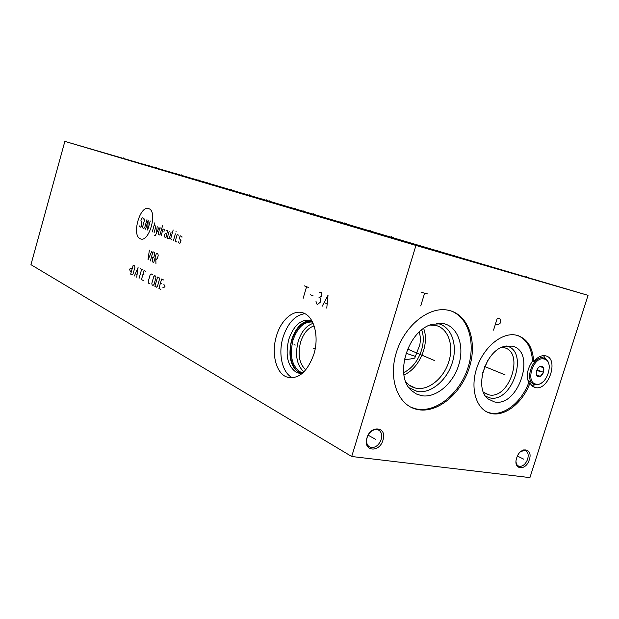 <?xml version="1.0" encoding="UTF-8"?>
<svg xmlns="http://www.w3.org/2000/svg" width="619" height="619" viewBox="0 0 619 619"><rect width="100%" height="100%" fill="white"/><g stroke="black" fill="none" stroke-linecap="round" stroke-linejoin="round"><path stroke-width="0.93" d="M351.708 456.497L30.95 264.669L64.856 141.387L415.945 245.457L351.708 456.497L529.926 477.613L588.05 295.34L415.945 245.457M313.864 354.285C307.078 372.568 297.886 380.089 286.295 376.855C275.726 372.568 271.223 352.853 276.445 336.016C281.088 319.551 294.002 308.548 304.091 313.299C314.344 317.315 319.28 337.015 313.864 354.285M366.951 437.935C370.704 424.464 387.494 426.932 382.999 440.078C379.393 453.332 362.525 451.29 366.951 437.935M516.672 457.975C520.177 446.059 533.392 448.001 529.322 459.669C525.933 471.415 512.64 469.806 516.672 457.975M418.653 409.732L416.502 409.298C397.955 405.027 388.136 379.06 396.292 352.691C404.215 326.267 428.054 306.699 447.08 310.011L449.278 310.459C468.684 315.156 477.528 341.85 469.388 367.477C461.519 393.166 438.322 412.974 418.653 409.732M535.404 387.587L532.224 386.078L529.934 383.122C522.807 402.752 504.818 417.028 490.898 413.415C476.862 410.343 469.875 389.831 476.483 368.932C482.897 348.002 501.235 332.349 515.519 335.003C526.684 337.703 532.742 346.586 533.694 361.651C537.362 357.186 541.184 355.221 545.177 355.763L545.478 355.824C559.305 358.208 548.852 391.015 535.404 387.587M64.856 141.387L198.815 180.4L588.05 295.34M388.554 236.976L399.619 240.203L388.554 236.976M449.34 254.974L461.031 258.378L449.34 254.974M521.887 276.004L532.719 279.161L521.887 276.004M459.561 257.589L469.836 260.584L459.561 257.589M447.576 254.394L429.168 248.985L447.576 254.394M450.895 255.268L433.037 250.022L450.895 255.268M444.751 253.372L427.543 248.32L444.751 253.372M478.193 263.191L460.459 257.976L478.193 263.191M492.237 267.168L482.186 264.212L492.237 267.168M298.629 210.367L308.742 213.315L298.629 210.367M346.098 224.418L356.722 227.513L346.098 224.418M415.736 244.637L425.617 247.523L415.736 244.637M366.417 230.067L375.849 232.814L366.417 230.067M346.392 224.449L330.995 219.931L346.392 224.449M352.211 226.082L337.2 221.672L352.211 226.082M349.704 225.27L335.158 220.998L349.704 225.27M378.371 233.68L363.446 229.293L378.371 233.68M394.775 238.377L386.287 235.885L394.775 238.377M226.879 189.128L236.21 191.851L226.879 189.128M264.986 200.409L274.735 203.249L264.986 200.409M331.273 219.675L340.38 222.337L331.273 219.675M291.27 207.86L299.998 210.406L291.27 207.86M266.541 200.827L253.318 196.943L266.541 200.827M273.799 202.885L260.862 199.086L273.799 202.885M273.66 202.784L261.063 199.086L273.66 202.784M298.698 210.127L285.823 206.344L298.698 210.127M316.294 215.195L308.966 213.037L316.294 215.195M168.306 171.796L176.972 174.318L168.306 171.796M199.566 181.042L208.588 183.673L199.566 181.042M262.464 199.349L270.921 201.809L262.464 199.349M229.37 189.569L237.503 191.936L229.37 189.569M201.926 181.7L190.327 178.303L201.926 181.7M210.003 184.013L198.622 180.678L210.003 184.013M211.435 184.385L200.324 181.119L211.435 184.385M233.634 190.892L222.306 187.572L233.634 190.892M251.747 196.122L245.294 194.227L251.747 196.122M119.591 157.373L127.676 159.733L119.591 157.373M145.689 165.095L154.085 167.548L145.689 165.095M205.33 182.466L213.23 184.764L205.33 182.466M177.498 174.233L185.12 176.461L177.498 174.233M148.56 165.907L138.23 162.882L148.56 165.907M157.071 168.36L146.92 165.381L157.071 168.36M159.578 169.049L149.636 166.132L159.578 169.049M179.495 174.891L169.389 171.92L179.495 174.891M197.716 180.16L191.96 178.473L197.716 180.16M531.675 385.575L535.543 384.67M545.726 358.919L543.505 355.646M529.934 383.122L528.734 382.627C526.073 375.818 527.318 368.669 532.479 361.187C531.783 348.234 526.993 339.723 518.126 335.637M533.694 361.651L532.479 361.187M486.844 411.945L489.722 412.873C503.642 416.486 521.616 402.242 528.734 382.627M494.442 401.917L488.151 398.953C473.605 388.438 485.505 350.192 504.632 346.354L511.975 346.122C536.805 350.602 518.761 407.557 494.442 401.917M506.303 345.99C529.446 350.269 512.625 403.232 489.931 397.893L485.683 396.284M483.431 392.191L488.917 394.852C509.654 399.773 524.951 351.344 503.734 347.607L501.816 347.336M482.696 372.824L487.687 360.629M305.778 369.891C299.263 363.81 297.53 354.586 300.563 342.237C303.449 333.362 307.96 327.915 314.112 325.896M313.137 323.35C306.351 325.571 301.368 331.591 298.188 341.394C294.83 355.02 296.749 365.195 303.937 371.911M302.869 372.917L300.873 372.282C291.998 366.556 289.352 355.917 292.949 340.365C297.337 327.683 303.852 321.571 312.51 322.019M312.2 321.408C303.264 320.743 296.524 326.971 291.967 340.086C287.309 354.819 292.423 371.949 302.351 373.365M310.947 320.58C302.32 320.921 295.874 327.358 291.611 339.916C287.843 356.173 290.605 367.307 299.882 373.296L300.88 373.675M311.984 321.021L311.589 320.835C301.732 318.313 294.126 324.488 288.779 339.359C285.003 355.654 287.75 366.796 297.012 372.8L299.882 373.296M302.01 373.652L297.012 372.8M292.694 377.853C282.279 373.327 277.885 353.89 283.038 337.316C287.781 323.017 295.062 315.141 304.888 313.686M421.717 329.966C427.095 344.342 417.717 366.433 403.642 372.53M419.125 332.202C420.433 335.436 420.665 339.622 419.837 344.737L414.761 358.099C408.695 359.492 405.267 359.74 404.478 358.85M415.705 356.505L405.994 353.209M403.952 374.928C419.411 368.483 429.748 344.133 423.659 328.527M430.012 325.052L435.714 325.432C448.117 328.217 454.044 345.162 448.852 361.589C443.846 378.054 428.851 390.566 416.37 388.275L415.504 388.09C411.697 387.192 408.486 385.134 405.863 381.931M409.097 387.78L417.314 391.479C430.77 393.916 446.903 380.406 452.311 362.664C457.905 344.961 451.568 326.685 438.206 323.652L436.465 323.335M421.663 395.703L416.44 394.009L411.859 390.852C393.661 376.383 407.689 330.267 432.325 324.232L443.877 323.675C458.006 326.902 464.652 346.284 458.71 365.055C452.961 383.873 435.908 398.241 421.663 395.703M416.502 409.298L415.357 408.733L417.508 409.167C436.557 412.293 459.043 393.854 467.484 369.187C476.135 344.582 469.202 317.934 451.328 311.048M415.357 408.733L410.575 407.047M376.948 429.462L377.59 429.594C381.203 431.056 382.395 434.352 381.172 439.475C379.083 444.891 375.826 447.599 371.4 447.607L370.603 447.436C367.059 445.959 365.891 442.678 367.106 437.594C369.226 432.116 372.514 429.408 376.948 429.462M520.943 451.421L525.09 450.423C527.984 451.607 528.835 454.508 527.651 459.128C525.779 463.933 523.094 466.362 519.581 466.424L519.086 466.324C517.306 465.759 516.292 464.242 516.037 461.774M536.085 384.113C524.92 382.573 533.33 355.956 544.039 359.02C554.988 360.862 546.716 386.86 536.085 384.113M541.702 366.402C537.292 365.179 533.841 376.081 538.414 376.747C542.817 377.923 546.244 367.121 541.702 366.402M543.018 381.815C540.402 384.128 537.81 385.057 535.242 384.623L535.211 384.616C523.55 382.975 532.108 355.182 543.443 357.983L543.668 358.03C546.902 358.935 548.759 361.612 549.239 366.077M539.513 356.714L542.267 357.542M533.199 383.795L527.79 380.051M538.081 375.826L537.54 376.367M536.843 375.632L540.341 376.36L536.456 374.828M540.882 366.905L543.157 367.493L543.467 372.29L540.341 376.36M541.168 366.727L540.441 366.448M543.467 372.29L537.64 370.023L537.555 368.754M536.333 371.709L537.64 370.023M537.4 368.994L536.34 371.679M293.979 344.775L295.34 345.038L293.979 344.775M313.152 348.482L315.179 348.876M148.784 208.665C140.049 204.711 131.336 235.63 140.281 238.741C148.986 243.422 158.108 211.272 148.784 208.665M143.507 219.025L143.391 218.267L142.208 217.803L140.9 220.132L141.875 224.79L141.511 226.074L140.559 227.111L139.391 226.631L139.275 225.873M146.958 219.668L144.769 227.405L143.809 228.45L142.919 228.086L142.695 226.554L144.869 218.847M145.597 229.185L148.158 220.14L147.701 230.051L150.27 220.975M152.259 231.924L154.851 222.77M154.1 232.682L155.771 226.778L155.648 226.005L154.108 225.386M154.711 235.375L155.33 235.63L159.068 227.366M157.195 226.616L156.267 233.572M161.791 228.45L160.53 227.947L159.717 228.357L158.216 233.634L158.657 234.555L159.911 235.065L162.549 225.796M163.973 231.537L164.329 229.456L163.06 228.953L161.172 235.584M166.906 234.206L165.621 233.688L164.786 234.098L164.221 236.094L164.669 237.023L165.946 237.549L167.532 230.732L165.931 230.098M169.149 231.374L167.432 237.41L167.563 238.214L169.18 238.88L171.099 232.156M173.173 229.974L170.674 238.741L171.463 239.816M173.436 240.629L175.37 233.858M175.951 231.823L176.144 231.142L175.951 231.823M178.806 235.228L177.475 234.694L176.941 235.243L175.394 240.675L175.533 241.487L176.864 242.037M178.396 241.905L178.535 242.725L179.874 243.275L180.408 242.733L180.996 240.675L179.371 238.493L179.951 236.443L180.485 235.893L181.839 236.427L181.978 237.247M149.365 250.169L147.987 259.879L151.817 251.26M151.454 257.024L153.001 257.728L153.992 256.699L154.742 254.053L154.495 252.459L152.947 251.771L150.332 260.97M152.382 257.45L152.491 261.969M154.866 258.587L156.429 259.299L157.435 258.255L158.193 255.601L157.938 253.991L156.367 253.295L153.736 262.549M155.802 259.013L155.926 263.562M131.46 268.205L129.448 269.141L130.501 271.609M130.663 274.124L132.118 274.851L133.062 273.869L134.872 267.454L134.656 265.884L133.201 265.18L130.663 274.124M136.706 277.173L138.083 267.555L134.354 275.981M135.468 273.606L137.039 274.395M139.074 278.372L141.65 269.288M140.459 268.708L142.857 269.876M145.883 271.346L144.057 270.464L141.472 279.587L143.283 280.5M144.157 274.968L142.95 274.372M152.344 274.496L151.098 273.884L150.108 274.906L148.227 281.49L148.475 283.123L149.705 283.75M151.841 283.309L152.088 284.949L153.025 285.421L154.038 284.415L155.934 277.753L155.679 276.12L154.735 275.656L153.729 276.678L151.841 283.309M154.912 286.38L156.499 287.177L157.512 286.156L159.423 279.463L159.168 277.815L157.574 277.041L154.912 286.38M163.555 279.95L161.621 279.007L158.936 288.408L160.863 289.382M161.752 283.672L160.468 283.038M162.797 287.789L165.041 286.852L163.826 284.183M304.424 285.862L308.757 287.595M306.583 286.729L303.155 298.281M310.537 294.822L313.175 295.897M316.015 301.445L316.773 303.968L317.671 304.339L320.356 302.142L320.333 298.815L319.721 297.468L321.663 296.052L321.957 295.062L321.184 292.555L320.286 292.191L319.094 292.818M318.824 297.105L319.721 297.468M326.762 308.13L328.024 295.278L322.19 306.227M324.279 302.652L327.025 303.782M374.418 438.678L375.625 439.351M374.17 438.538L368.119 435.165M522.39 458.517L523.666 459.136M522.134 458.385L517.422 456.071M433.269 360.018L434.546 360.56L433.269 360.018M432.735 359.786L407.557 349.062M421.671 292.431L427.559 293.924M424.619 293.182L420.719 305.933M503.727 374.302L505.034 374.835L503.727 374.302M503.185 374.085L484.731 366.541M493.56 330.097L497.305 318.127L499.904 318.77L500.841 321.145L500.222 323.141L498.04 324.751L495.432 324.116M539.776 371.47L541.099 371.98L539.776 371.47M393.336 238.385L393.583 237.557M454.245 256.413L454.516 255.523M526.235 277.289L526.498 276.445M463.84 258.85L464.08 258.069M439.908 252.157L440.179 251.275M443.444 253.094L443.699 252.243M437.594 251.283L437.85 250.463M470.672 260.994L470.935 260.158M487.904 265.907L488.143 265.118M303.163 211.698L303.387 210.963M350.78 225.788L351.012 225.007M419.945 245.875L420.169 245.132M370.526 231.274L370.735 230.57M340.419 222.708L340.651 221.935M346.361 224.372L346.586 223.614M344.048 223.621L344.265 222.886M372.445 231.947L372.661 231.212M391.324 237.371L391.533 236.667M231.173 190.389L231.367 189.724M269.42 201.709L269.621 201.005M335.305 220.859L335.498 220.194M295.193 209.013L295.379 208.379M261.76 199.426L261.961 198.73M269.087 201.508L269.288 200.835M269.072 201.446L269.265 200.788M293.901 208.727L294.095 208.061M313.485 214.375L313.671 213.733M172.368 172.98L172.539 172.384M203.752 182.272L203.937 181.638M266.309 200.471L266.487 199.867M233.108 190.66L233.278 190.087M198.003 180.562L198.188 179.928M206.119 182.884L206.297 182.272M207.636 183.278L207.814 182.675M229.672 189.739L229.85 189.135M249.411 195.442L249.581 194.861M123.421 158.495L123.576 157.946M149.651 166.256L149.813 165.683M208.99 183.534L209.152 182.984M181.058 175.278L181.212 174.751M145.287 164.956L145.45 164.383M153.829 167.409L153.984 166.851M156.383 168.12L156.537 167.571M176.167 173.916L176.33 173.366M195.751 179.587L195.898 179.053M536.75 370.286L540.054 371.578M440.016 323.66L438.709 323.157M535.334 387.571L532.928 386.589M490.898 413.415L489.722 412.873M487.068 397.94L488.151 398.953M488.476 394.767L484.491 393.019M300.873 372.282L303.132 372.677M286.295 376.855L292.354 377.884M415.504 388.09L409.113 385.095M409.995 388.91L411.859 390.852M370.603 447.436L368.576 446.276M519.086 466.324L516.602 465.078M525.09 450.423L523.836 449.82M543.443 357.983L540.302 356.807"/></g></svg>
